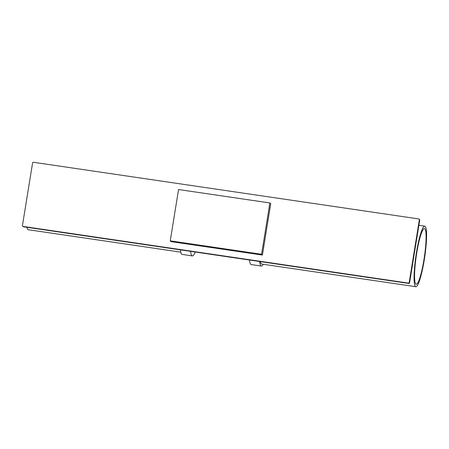 <?xml version="1.0" encoding="UTF-8"?>
<svg xmlns="http://www.w3.org/2000/svg" width="449" height="449" viewBox="0 0 449 449"><rect width="100%" height="100%" fill="white"/><g stroke="black" fill="none" stroke-linecap="round" stroke-linejoin="round"><path stroke-width="0.67" d="M418.681 218.927L33.501 162.285A0.808 0.797 -46.8 0 0 32.581 162.965L22.45 225.527A0.808 0.797 -46.8 0 0 23.112 226.436L23.477 226.779L408.657 283.42L408.293 283.078A0.808 0.797 -46.8 0 0 409.213 282.399L419.344 219.836A0.808 0.797 -46.8 0 0 418.681 218.927M408.293 283.078L23.112 226.436M170.244 240.844L171.075 241.624L262.407 255.054L270.719 203.739L269.888 202.954L178.556 189.523L170.244 240.844L261.576 254.274L269.888 202.954M249.487 260.016A32.654 4.726 98.4 0 0 250.733 264.332A32.654 4.726 98.4 0 0 251.176 264.562L261.363 266.061A32.654 4.726 98.4 0 0 263.288 264.276M259.674 261.514A32.654 4.726 98.4 0 0 260.92 265.83A32.654 4.726 98.4 0 0 261.363 266.061M260.347 261.615A30.611 4.428 98.4 0 0 261.245 263.821A30.611 4.428 98.4 0 0 261.66 264.04L415.869 286.715A30.611 4.428 98.4 0 0 424.479 258.596A30.611 4.428 98.4 0 0 425.192 226.363A30.611 4.428 -81.6 0 0 424.776 226.15A30.611 4.428 -81.6 0 0 416.172 254.269A30.611 4.428 -81.6 0 0 415.454 286.496A30.611 4.428 98.4 0 0 415.869 286.715M415.841 284.094A28.164 4.075 -81.6 0 1 416.504 254.443A28.164 4.075 -81.6 0 1 424.423 228.569A28.164 4.075 -81.6 0 1 424.805 228.766A28.164 4.075 98.4 0 1 424.148 258.422A28.164 4.075 98.4 0 1 416.229 284.296A28.164 4.075 98.4 0 1 415.841 284.094M195.22 252.035A32.654 4.726 -81.6 0 1 192.295 255.902A32.654 4.726 -81.6 0 1 191.852 255.672A32.654 4.726 -81.6 0 1 190.606 251.356M192.295 255.902L182.109 254.403A32.654 4.726 -81.6 0 1 181.665 254.173A32.654 4.726 -81.6 0 1 180.419 249.857M180.779 252.142L28.197 229.703A30.611 4.428 -81.6 0 1 27.776 229.49A30.611 4.428 98.4 0 1 26.884 227.284M262.407 255.054L261.576 254.274M23.056 226.577A0.808 0.797 -46.8 0 0 23.477 226.779L22.686 226.229M408.657 283.42A0.808 0.797 -46.8 0 0 409.578 282.747L409.213 282.399M23.483 226.784L408.663 283.426L409.583 282.752L419.708 220.195M419.344 219.836L419.708 220.184A0.808 0.797 -46.8 0 0 419.473 219.477L419.108 219.134M409.583 282.752L419.714 220.19L419.473 219.477M418.889 225.28L424.776 226.15"/></g></svg>
